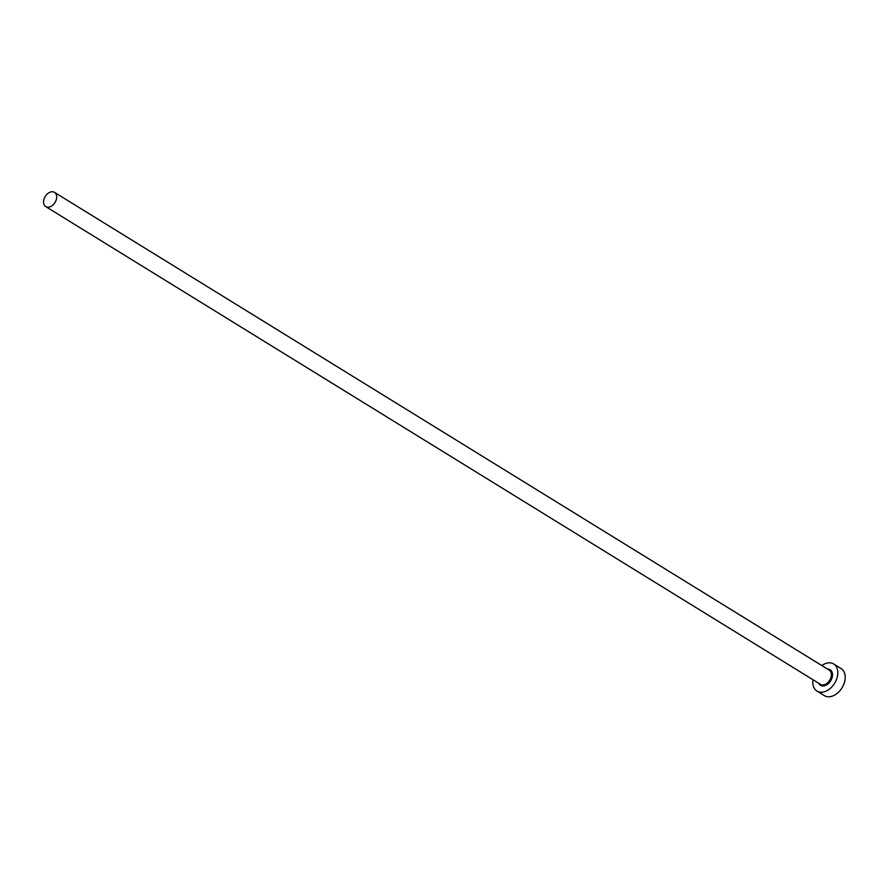 <?xml version="1.0" encoding="UTF-8"?>
<svg xmlns="http://www.w3.org/2000/svg" width="888" height="888" viewBox="0 0 888 888"><rect width="100%" height="100%" fill="white"/><g stroke="black" fill="none" stroke-linecap="round" stroke-linejoin="round"><path stroke-width="1.33" d="M44.4 198.079A8.358 5.739 -58.3 0 0 45.732 206.593A8.358 5.739 -58.3 0 0 55.844 200.888A8.358 5.739 -58.3 0 0 54.512 192.374A8.358 5.739 -58.3 0 0 44.4 198.079M813.008 679.753A15.917 10.934 -58.3 0 0 816.971 691.075A15.917 10.934 -58.3 0 0 836.219 680.197A15.917 10.934 -58.3 0 0 833.677 663.98A15.917 10.934 -58.3 0 0 821.789 665.534M816.971 691.075L824.353 695.626A15.917 10.934 -58.3 0 0 843.6 684.748A15.917 10.934 -58.3 0 0 841.058 668.531L833.677 663.98M827.527 669.064A9.158 6.294 121.7 0 1 831.59 679.065A9.158 6.294 121.7 0 1 824.985 685.647A9.158 6.294 121.7 0 1 818.747 683.294M45.732 206.593L820.445 684.337A8.358 5.739 -58.3 0 0 830.546 678.632A8.358 5.739 -58.3 0 0 829.214 670.107L54.512 192.374"/></g></svg>
